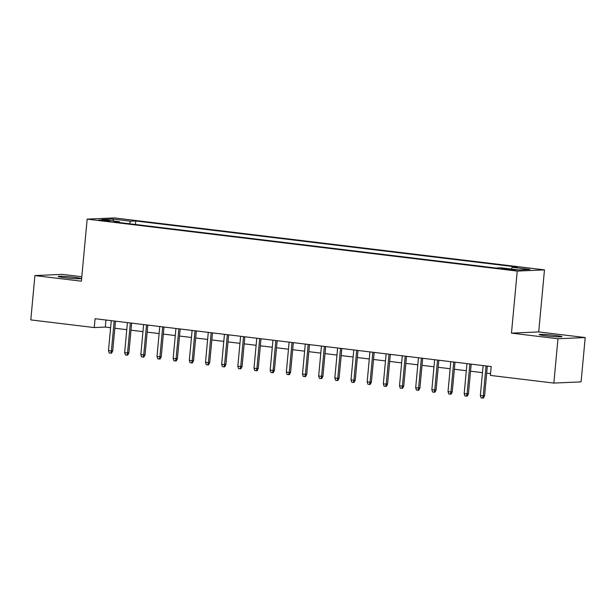 <?xml version="1.0" encoding="UTF-8"?>
<svg xmlns="http://www.w3.org/2000/svg" width="616" height="616" viewBox="0 0 616 616"><rect width="100%" height="100%" fill="white"/><g stroke="black" fill="none" stroke-linecap="round" stroke-linejoin="round"><path stroke-width="0.92" d="M64.842 277.716A11.419 0.708 5.3 0 0 80.927 278.563A11.419 0.708 5.3 0 0 74.267 277.3A11.419 0.708 5.3 0 0 58.181 276.453A11.419 0.708 5.3 0 0 64.842 277.716M545.845 335.82A11.419 0.708 5.3 0 0 561.931 336.659A11.419 0.708 5.3 0 0 555.27 335.397A11.419 0.708 5.3 0 0 539.192 334.55A11.419 0.708 5.3 0 0 545.845 335.82M101.933 220.613L109.971 221.036L106.645 220.397L98.599 219.981L101.933 220.613M81.812 276.738L62.154 274.366L34.912 275.575L30.8 319.904L94.263 327.573L105.305 327.081L110.611 327.72M544.475 269.87L114.399 217.918L87.156 219.127L517.232 271.079L544.475 269.87L538.715 331.924L511.473 333.14L557.957 338.754L585.2 337.545L538.715 331.924M585.2 337.545L581.088 381.874L553.846 383.083L557.957 338.754M553.846 383.083L490.382 375.413L491.206 366.551L95.08 318.703L94.263 327.573M512.55 269.438L501.208 268.599L507.984 269.646L515.777 270.054L512.55 269.438L512.497 270.062M119.72 222.592L119.435 221.706L114.276 221.929L495.849 268.022L501 267.791L518.788 269.939L529.983 269.438L512.196 267.29L517.348 267.067L135.782 220.975L130.623 221.206L129.352 223.754M119.435 221.706L101.648 219.558L112.836 219.057L130.623 221.206M34.912 275.575L81.397 281.189L87.156 219.127M511.473 333.14L517.232 271.079M114.822 328.228L126.781 329.675M130.992 330.184L142.951 331.624M147.162 332.139L159.113 333.579M163.332 334.088L175.283 335.535M179.502 336.043L191.453 337.483M195.665 337.991L207.623 339.439M211.835 339.947L223.785 341.395M228.005 341.903L239.955 343.343M244.175 343.851L256.125 345.299M260.337 345.807L272.295 347.247M276.507 347.763L288.457 349.203M292.677 349.711L304.627 351.159M308.847 351.667L320.797 353.107M325.017 353.615L336.967 355.062M341.179 355.571L353.137 357.01M357.349 357.526L369.3 358.966M373.519 359.475L385.47 360.922M389.689 361.43L401.64 362.87M405.852 363.378L417.81 364.826M422.022 365.334L433.972 366.782M438.192 367.29L450.142 368.73M454.362 369.238L466.312 370.686M470.524 371.194L482.482 372.634M486.694 373.15L490.552 373.612M105.96 320.02L105.305 327.081M511.326 269.038L512.196 267.29M135.451 224.486L135.782 220.975M112.836 219.057L113.529 220.99M486.047 365.927L483.267 395.865L484.592 395.811L483.437 398.044L482.705 398.082L483.267 395.865L480.357 395.518L483.137 365.573M484.592 395.811L487.348 366.081M482.705 398.082L481.088 397.882L480.357 395.518M469.877 363.971L467.097 393.917L468.422 393.855L467.267 396.096L466.535 396.127L467.097 393.917L464.187 393.562L466.967 363.625M468.422 393.855L471.186 364.133M466.535 396.127L464.918 395.934L464.187 393.562M453.707 362.023L450.935 391.961L452.26 391.899L451.105 394.14L450.365 394.171L450.935 391.961L448.025 391.607L450.797 361.669M452.26 391.899L455.016 362.177M450.365 394.171L448.748 393.978L448.025 391.607M437.537 360.067L434.765 390.005L436.09 389.951L434.935 392.192L434.195 392.223L434.765 390.005L431.855 389.659L434.634 359.713M436.09 389.951L438.846 360.229M434.195 392.223L432.578 392.022L431.855 389.659M421.375 358.119L418.595 388.057L419.92 387.995L418.765 390.236L418.025 390.267L418.595 388.057L415.685 387.703L418.464 357.765M419.92 387.995L422.676 358.273M418.025 390.267L416.416 390.074L415.685 387.703M405.205 356.163L402.425 386.101L403.75 386.04L402.595 388.28L401.863 388.319L402.425 386.101L399.515 385.747L402.294 355.809M403.75 386.04L406.506 356.317M401.863 388.319L400.246 388.119L399.515 385.747M389.035 354.208L386.255 384.145L387.587 384.091L386.432 386.332L385.693 386.363L386.255 384.145L383.345 383.799L386.124 353.861M387.587 384.091L390.344 354.369M385.693 386.363L384.076 386.17L383.345 383.799M372.865 352.26L370.093 382.197L371.417 382.136L370.262 384.376L369.523 384.407L370.093 382.197L367.182 381.843L369.954 351.905M371.417 382.136L374.174 352.414M369.523 384.407L367.906 384.215L367.182 381.843M356.702 350.304L353.923 380.241L355.247 380.188L354.092 382.428L353.353 382.459L353.923 380.241L351.012 379.895L353.792 349.95M355.247 380.188L358.004 350.465M353.353 382.459L351.736 382.259L351.012 379.895M340.533 348.348L337.753 378.293L339.077 378.232L337.922 380.472L337.191 380.503L337.753 378.293L334.842 377.939L337.622 348.002M339.077 378.232L341.834 348.51M337.191 380.503L335.574 380.311L334.842 377.939M324.363 346.4L321.583 376.338L322.907 376.276L321.752 378.517L321.021 378.555L321.583 376.338L318.672 375.983L321.452 346.046M322.907 376.276L325.671 346.554M321.021 378.555L319.404 378.355L318.672 375.983M308.192 344.444L305.421 374.382L306.745 374.328L305.59 376.569L304.851 376.599L305.421 374.382L302.51 374.035L305.282 344.098M306.745 374.328L309.502 344.606M304.851 376.599L303.234 376.407L302.51 374.035M292.03 342.496L289.25 372.434L290.575 372.372L289.42 374.613L288.681 374.644L289.25 372.434L286.34 372.079L289.12 342.142M290.575 372.372L293.332 342.65M288.681 374.644L287.064 374.451L286.34 372.079M275.86 340.54L273.08 370.478L274.405 370.416L273.25 372.657L272.518 372.695L273.08 370.478L270.17 370.124L272.95 340.186M274.405 370.416L277.161 340.694M272.518 372.695L270.901 372.495L270.17 370.124M259.69 338.584L256.911 368.53L258.235 368.468L257.08 370.709L256.348 370.74L256.911 368.53L254 368.175L256.78 338.238M258.235 368.468L260.991 338.746M256.348 370.74L254.731 370.547L254 368.175M243.52 336.636L240.74 366.574L242.073 366.512L240.918 368.753L240.178 368.784L240.74 366.574L237.838 366.22L240.61 336.282M242.073 366.512L244.829 336.79M240.178 368.784L238.561 368.591L237.838 366.22M227.35 334.68L224.578 364.618L225.903 364.564L224.748 366.805L224.008 366.836L224.578 364.618L221.668 364.272L224.44 334.326M225.903 364.564L228.659 334.842M224.008 366.836L222.391 366.635L221.668 364.272M211.188 332.725L208.408 362.67L209.733 362.608L208.578 364.849L207.838 364.88L208.408 362.67L205.498 362.316L208.277 332.378M209.733 362.608L212.489 332.886M207.838 364.88L206.221 364.687L205.498 362.316M195.018 330.777L192.238 360.714L193.563 360.653L192.408 362.893L191.676 362.932L192.238 360.714L189.328 360.36L192.107 330.422M193.563 360.653L196.319 330.931M191.676 362.932L190.059 362.732L189.328 360.36M178.848 328.821L176.068 358.758L177.4 358.705L176.245 360.945L175.506 360.976L176.068 358.758L173.158 358.412L175.937 328.474M177.4 358.705L180.157 328.983M175.506 360.976L173.889 360.784L173.158 358.412M162.678 326.873L159.906 356.81L161.23 356.749L160.075 358.989L159.336 359.02L159.906 356.81L156.995 356.456L159.767 326.519M161.23 356.749L163.987 327.027M159.336 359.02L157.719 358.828L156.995 356.456M146.516 324.917L143.736 354.855L145.06 354.801L143.905 357.034L143.166 357.072L143.736 354.855L140.825 354.508L143.605 324.563M145.06 354.801L147.817 325.071M143.166 357.072L141.549 356.872L140.825 354.508M130.346 322.961L127.566 352.906L128.89 352.845L127.735 355.085L127.004 355.116L127.566 352.906L124.655 352.552L127.435 322.615M128.89 352.845L131.647 323.123M127.004 355.116L125.387 354.924L124.655 352.552M114.176 321.013L111.396 350.951L112.72 350.889L111.565 353.13L110.834 353.161L111.396 350.951L108.485 350.596L111.265 320.659M112.72 350.889L115.485 321.167M110.834 353.161L109.217 352.968L108.485 350.596M508.924 269.754L508.993 269.007"/></g></svg>
